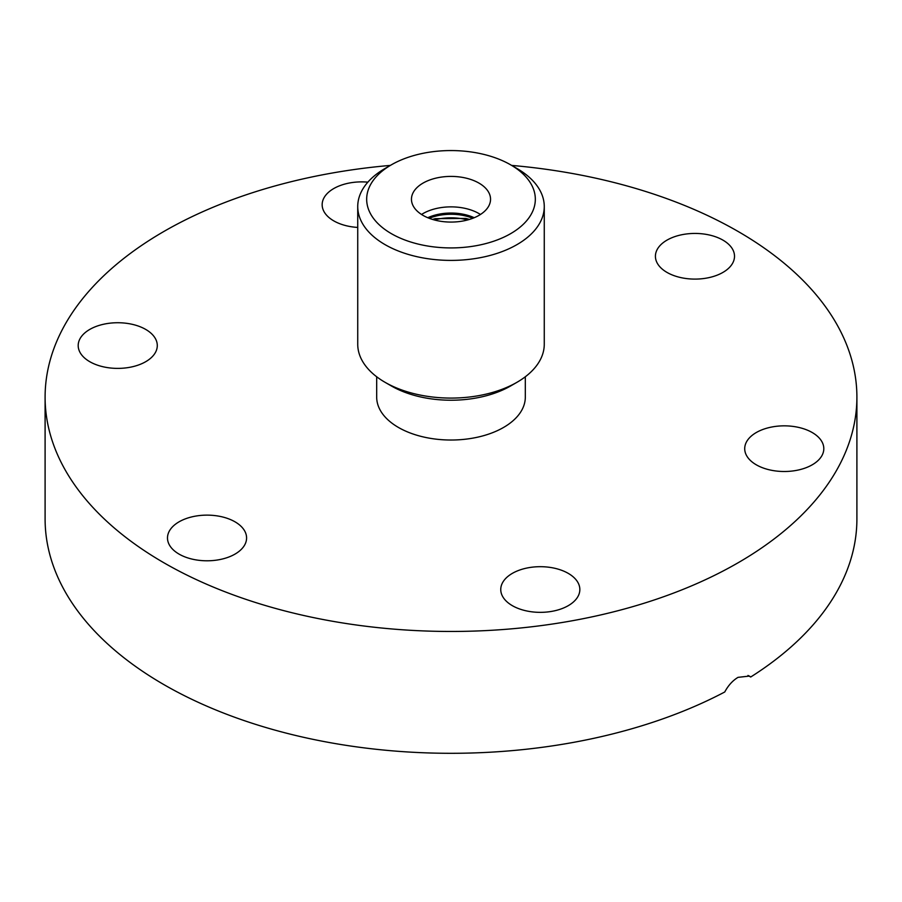<?xml version="1.0" encoding="UTF-8"?>
<svg xmlns="http://www.w3.org/2000/svg" width="902" height="902" viewBox="0 0 902 902"><rect width="100%" height="100%" fill="white"/><g stroke="black" fill="none" stroke-linecap="round" stroke-linejoin="round"><path stroke-width="1.35" d="M376.686 376.777L376.686 397.117A74.314 42.901 0 0 0 398.447 427.458A74.314 42.901 0 0 0 479.436 436.76A74.314 42.901 0 0 0 525.314 397.117L525.314 376.777M45.1 397.117L45.1 518.966A405.9 234.34 0 0 0 287.231 733.382A405.9 234.34 0 0 0 724.746 691.992C728.23 685.475 732.661 680.593 738.016 677.357L749.415 676.072L750.701 677.007A405.9 234.34 0 0 0 856.9 518.966L856.9 397.117A405.9 234.34 180 0 1 750.701 555.158A405.9 234.34 180 0 1 163.984 562.825A405.9 234.34 180 0 1 45.1 397.117A405.9 234.34 180 0 1 390.374 165.404M511.626 165.404A405.9 234.34 180 0 1 856.9 397.117M145.707 329.422A39.541 22.832 180 0 1 157.286 345.567A39.541 22.832 180 0 1 132.876 366.652A39.541 22.832 180 0 1 89.783 361.702A39.541 22.832 180 0 1 78.192 345.567A39.541 22.832 180 0 1 102.602 324.472A39.541 22.832 180 0 1 145.707 329.422M357.733 227.428A39.541 22.832 180 0 1 322.161 204.709A39.541 22.832 180 0 1 323.502 198.801A39.541 22.832 180 0 1 367.847 182.159M196.805 515.91A39.541 22.832 180 0 1 246.584 537.964A39.541 22.832 180 0 1 217.269 560.018A39.541 22.832 180 0 1 167.49 537.964A39.541 22.832 180 0 1 196.805 515.91M502.098 583.617A39.541 22.832 180 0 1 545.462 566.884A39.541 22.832 180 0 1 579.839 589.525A39.541 22.832 180 0 1 578.498 595.433A39.541 22.832 180 0 1 535.134 612.154A39.541 22.832 180 0 1 500.757 589.525A39.541 22.832 180 0 1 502.098 583.617M756.293 464.812A39.541 22.832 180 0 1 744.714 448.677A39.541 22.832 180 0 1 769.124 427.582A39.541 22.832 180 0 1 812.217 432.532A39.541 22.832 180 0 1 823.808 448.677A39.541 22.832 180 0 1 799.397 469.762A39.541 22.832 180 0 1 756.293 464.812M705.195 278.323A39.541 22.832 180 0 1 655.416 256.269A39.541 22.832 180 0 1 684.731 234.216A39.541 22.832 180 0 1 734.51 256.269A39.541 22.832 180 0 1 705.195 278.323M750.701 677.007L747.983 675.44M478.962 183.095A39.541 22.832 180 0 1 490.541 199.241A39.541 22.832 180 0 1 451 222.072A39.541 22.832 180 0 1 411.459 199.241A39.541 22.832 180 0 1 435.869 178.145A39.541 22.832 180 0 1 478.962 183.095M421.538 214.473A39.541 22.832 180 0 1 478.962 213.56A39.541 22.832 180 0 1 480.462 214.473M391.378 385.966L385.053 382.313L391.378 385.966A84.314 48.674 0 0 0 510.622 385.966L516.947 382.313A93.267 53.849 180 0 1 385.053 382.313L385.053 382.313A93.267 53.849 180 0 1 357.733 344.237L357.733 206.558A93.267 53.849 0 0 0 385.053 244.634A93.267 53.849 0 0 0 486.697 256.303A93.267 53.849 0 0 0 544.267 206.558A93.267 53.849 0 0 0 516.947 168.482L510.622 164.818A84.314 48.674 180 0 1 510.622 233.663A84.314 48.674 180 0 1 391.378 233.663A84.314 48.674 180 0 1 391.378 164.818A84.314 48.674 180 0 1 510.622 164.818M544.267 206.558L544.267 344.237A93.267 53.849 180 0 1 516.947 382.313M391.378 164.818L385.053 168.482A93.267 53.849 0 0 0 357.733 206.558M467.631 219.953A39.541 22.832 0 0 0 458.994 218.307A39.541 22.832 0 0 0 434.369 219.953M427.773 217.72A37.309 21.535 180 0 1 474.226 217.72M472.772 218.307A37.309 21.535 0 0 0 429.228 218.307M469.502 219.423L465.815 218.431L435.294 218.645L432.498 219.423"/></g></svg>
